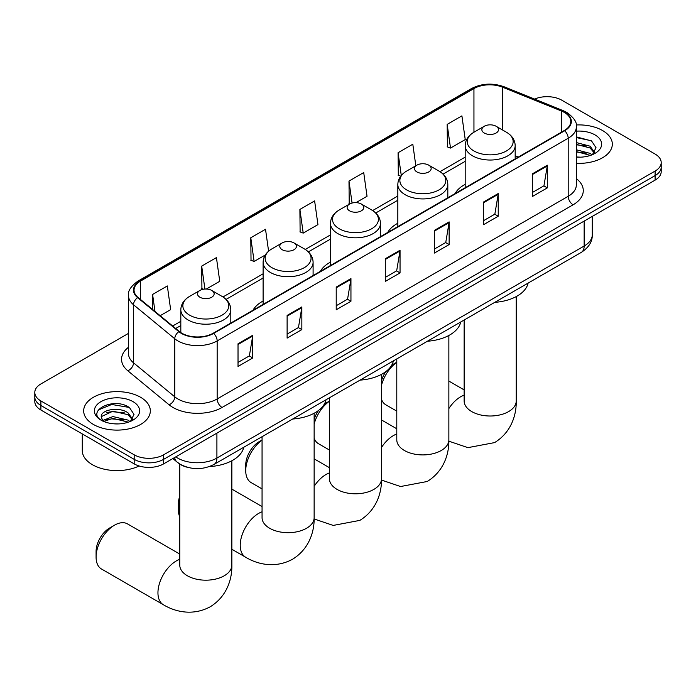 <?xml version="1.0" encoding="UTF-8"?>
<svg xmlns="http://www.w3.org/2000/svg" width="696" height="696" viewBox="0 0 696 696"><rect width="100%" height="100%" fill="white"/><g stroke="black" fill="none" stroke-linecap="round" stroke-linejoin="round"><path stroke-width="1.04" d="M263.105 301.029A36.801 21.245 0 0 0 253.005 310.242M330.47 262.14A36.801 21.245 0 0 0 320.36 271.353M397.825 223.251A36.801 21.245 0 0 0 387.724 232.455M465.189 184.353A36.801 21.245 0 0 0 455.08 193.566M187.094 467.207A20.828 12.023 180 0 1 178.681 463.266M128.499 333.367L40.899 383.94A20.828 12.023 0 0 0 34.8 392.448L34.8 401.514A20.828 12.023 0 0 0 40.899 410.022L134.18 463.875A20.828 12.023 0 0 0 163.638 463.875L655.101 180.133A20.828 12.023 0 0 0 661.2 171.634L661.2 167.101A20.828 12.023 0 0 1 655.101 175.601A20.828 12.023 0 0 0 661.2 167.101L661.2 162.559A20.828 12.023 0 0 0 655.101 154.06L561.82 100.198A20.828 12.023 0 0 0 534.589 99.084M34.8 392.448A20.828 12.023 0 0 0 40.899 400.948L134.18 454.801A20.828 12.023 0 0 0 163.638 454.801L163.638 459.343L655.101 175.601L163.638 459.343A20.828 12.023 0 0 1 134.18 459.343A20.828 12.023 0 0 0 163.638 459.343L163.638 463.875M40.899 400.948L40.899 405.481L134.18 459.343L40.899 405.481A20.828 12.023 0 0 1 34.8 396.981A20.828 12.023 0 0 0 40.899 405.481L40.899 410.022M602.562 130.535A33.33 19.244 0 0 0 576.201 124.967A33.33 19.244 0 0 1 602.562 130.535A33.33 19.244 0 0 1 612.323 144.133A33.33 19.244 0 0 0 602.562 130.535M140.566 397.259A33.33 19.244 0 0 0 104.243 393.092A33.33 19.244 0 0 0 83.677 410.866A33.33 19.244 0 0 0 93.438 424.473A33.33 19.244 0 0 0 129.752 428.649A33.33 19.244 0 0 0 150.327 410.866A33.33 19.244 0 0 0 140.566 397.259A33.33 19.244 0 0 0 104.243 393.092A33.33 19.244 0 0 0 83.677 410.866A33.33 19.244 0 0 0 93.438 424.473A33.33 19.244 0 0 0 129.752 428.649A33.33 19.244 0 0 0 150.327 410.866A33.33 19.244 0 0 0 140.566 397.259M564.273 112.387A22.22 12.824 180 0 1 570.781 121.461A22.22 12.824 180 0 1 564.273 130.526L213.228 333.201A22.22 12.824 180 0 1 179.316 331.487L138.069 297.479A22.22 12.824 180 0 1 134.05 290.119A22.22 12.824 180 0 1 140.557 281.053L473.941 88.575A22.22 12.824 180 0 1 502.399 87.139L561.307 110.951A22.22 12.824 180 0 1 564.273 112.387M564.665 112.16A22.777 13.146 0 0 0 561.62 110.69L502.712 86.878A22.777 13.146 0 0 0 473.55 88.349L140.166 280.819A22.777 13.146 0 0 0 137.617 297.662L178.863 331.67A22.777 13.146 0 0 0 213.62 333.428L564.665 130.761A22.777 13.146 0 0 0 564.665 112.16M238.023 343.772L238.023 366.453L252.752 357.944L252.752 335.272L238.023 343.772M238.023 362.425L249.368 355.882L252.691 336.029A5.551 3.21 -120 0 0 252.752 335.272M249.272 355.934L252.752 357.944M287.117 315.427L287.117 338.108L301.846 329.6L301.846 306.927L287.117 315.427M287.117 334.08L298.462 327.538L301.786 307.675A5.551 3.21 -120 0 0 301.846 306.927M298.366 327.59L301.846 329.6M336.22 287.083L336.22 309.764L350.949 301.255L350.949 278.583L336.22 287.083M336.22 305.735L347.565 299.184L350.888 279.331A5.551 3.21 -120 0 0 350.949 278.583M347.461 299.245L350.949 301.255M532.605 173.704L532.605 196.376L547.334 187.876L547.334 165.196L532.605 173.704M532.605 192.357L543.95 185.806L547.274 165.952A5.551 3.21 -120 0 0 547.334 165.196M543.846 185.867L547.334 187.876M483.502 202.049L483.502 224.721L498.232 216.221L498.232 193.54L483.502 202.049M483.502 220.702L494.847 214.15L498.179 194.297A5.551 3.21 -120 0 0 498.232 193.54M494.752 214.211L498.232 216.221M434.408 230.393L434.408 253.066L449.137 244.566L449.137 221.885L434.408 230.393M434.408 249.046L445.753 242.495L449.077 222.642A5.551 3.21 -120 0 0 449.137 221.885M445.657 242.556L449.137 244.566M385.314 258.738L385.314 281.419L400.043 272.91L400.043 250.238L385.314 258.738M385.314 277.391L396.659 270.84L399.983 250.986A5.551 3.21 -120 0 0 400.043 250.238M396.555 270.901L400.043 272.91M576.332 163.316A33.33 19.244 0 0 0 612.323 144.133A33.33 19.244 0 0 1 576.332 163.316M163.638 454.801L655.101 171.068A20.828 12.023 0 0 0 661.2 162.559M206.355 289.031L219.745 281.297L216.421 257.607L201.692 266.107L201.927 288.649M160.167 315.697L170.65 309.642L167.327 285.952L152.598 294.452L152.598 309.45M356.004 202.632L367.036 196.263L363.712 172.564L348.983 181.073L349.218 203.615M415.834 165.779L412.806 144.22L398.077 152.728L398.312 175.261M447.171 124.384L450.503 148.074L465.233 139.574L461.9 115.875L447.171 124.384L447.415 146.917M268.595 251.195L265.515 229.262L250.786 237.762L251.03 260.304M299.889 209.418L303.212 233.108L317.941 224.608L314.618 200.909L299.889 209.418L300.124 231.959M303.212 233.108L299.889 231.864M349.879 203.858L348.983 203.519M348.983 181.073L352.063 203.041M400.722 176.166L398.077 175.174M398.077 152.728L401.27 175.47M450.503 148.074L447.171 146.83M250.786 237.762L254.11 261.452L265.254 255.023M254.11 261.452L250.786 260.217M203.45 289.214L201.692 288.562M201.692 266.107L204.911 289.049M152.598 294.452L154.973 311.416M576.332 156.965L580.473 157.174M576.332 149.77L590.095 153.39L591.931 154.86M576.332 151.571L590.425 155.417M576.332 142.567L590.095 146.195L594.601 152.415M576.332 144.368L590.095 147.996L594.245 152.885M576.332 157.113A22.637 13.067 0 0 0 595.002 153.381A22.637 13.067 0 0 0 595.002 134.894A22.637 13.067 0 0 0 576.332 131.161M592.47 154.643L596.011 147.683L591.53 140.923L576.332 136.877M576.332 137.573L591.217 140.714M576.332 144.777L586.206 146.012M576.332 151.972L586.206 153.207M381.504 380.608A19.096 11.023 -60 0 1 385.941 371.516M391.5 365.522A19.096 11.023 -60 0 1 393.953 363.851L396.79 362.216L393.953 363.851M396.79 362.346A26.039 15.034 120 0 0 381.504 385.227M381.504 399.365A26.039 15.034 120 0 0 385.845 404.82L396.79 411.136M465.189 187.737L465.189 145.603A24.995 14.433 0 0 0 472.506 155.808A24.995 14.433 0 0 0 499.745 158.94A24.995 14.433 0 0 0 515.179 145.603C514.997 140.044 512.073 135.581 506.418 132.223L496.074 126.246A8.335 4.811 0 0 0 484.294 126.246A8.335 4.811 0 0 0 484.294 133.049A8.335 4.811 0 0 0 496.074 133.049A8.335 4.811 0 0 0 496.074 126.246L506.418 132.223A22.959 13.259 0 0 1 506.418 150.971A22.959 13.259 0 0 1 473.95 150.971A22.959 13.259 0 0 1 473.95 132.223L473.941 88.575M494.778 302.342A38.184 22.046 0 0 0 528.099 283.107M314.14 419.497A19.096 11.023 -60 0 1 318.577 410.405M324.145 404.411A19.096 11.023 -60 0 1 326.598 402.74L329.425 401.105L326.598 402.74M329.425 401.235A26.039 15.034 120 0 0 314.14 424.116M314.14 438.254A26.039 15.034 120 0 0 318.481 443.709L329.425 450.025M416.93 171.947A8.335 4.811 0 0 0 428.719 171.947A8.335 4.811 0 0 0 428.719 165.143L439.063 171.112A22.959 13.259 0 0 1 439.063 189.86A22.959 13.259 0 0 1 406.586 189.86A22.959 13.259 0 0 1 406.586 171.112C400.931 174.47 398.008 178.933 397.825 184.492A24.995 14.433 0 0 0 405.15 194.697A24.995 14.433 0 0 0 432.39 197.829A24.995 14.433 0 0 0 447.815 184.492C447.632 178.933 444.718 174.47 439.063 171.112L428.719 165.143A8.335 4.811 0 0 0 416.93 165.143A8.335 4.811 0 0 0 416.93 171.947M427.414 341.231A38.184 22.046 0 0 0 460.735 321.996M262.061 440.133A26.039 15.034 120 0 0 245.731 470.679L245.731 465.015A19.096 11.023 -60 0 1 259.234 441.629L262.061 439.994L259.234 441.629M245.731 470.679A26.039 15.034 120 0 0 251.125 482.598L262.061 488.914M349.575 210.836A8.335 4.811 0 0 0 361.355 210.836A8.335 4.811 0 0 0 361.355 204.032L371.699 210.001A22.959 13.259 0 0 1 371.699 228.749A22.959 13.259 0 0 1 339.222 228.749A22.959 13.259 0 0 1 339.222 210.001C333.567 213.359 330.652 217.822 330.47 223.39A24.995 14.433 0 0 0 337.786 233.586A24.995 14.433 0 0 0 365.026 236.718A24.995 14.433 0 0 0 380.46 223.39C380.277 217.822 377.354 213.359 371.699 210.001L361.355 204.032A8.335 4.811 0 0 0 349.575 204.032A8.335 4.811 0 0 0 349.575 210.836M360.05 380.12A38.184 22.046 0 0 0 393.37 360.885M179.777 500.607A26.039 15.034 120 0 0 178.367 509.576L178.367 503.904A19.096 11.023 -60 0 1 179.777 496.161M178.367 509.576A26.039 15.034 120 0 0 179.777 516.91M282.211 249.725A8.335 4.811 0 0 0 293.99 249.725A8.335 4.811 0 0 0 293.99 242.921L304.335 248.89A22.959 13.259 0 0 0 304.335 248.89A22.959 13.259 0 0 1 304.335 267.638A22.959 13.259 0 0 1 271.866 267.638A22.959 13.259 0 0 1 271.866 248.89C266.211 252.256 263.288 256.711 263.105 262.279A24.995 14.433 0 0 0 270.431 272.484A24.995 14.433 0 0 0 297.671 275.607A24.995 14.433 0 0 0 313.096 262.279C312.913 256.711 309.99 252.256 304.343 248.89L293.99 242.921A8.335 4.811 0 0 0 282.211 242.921A8.335 4.811 0 0 0 282.211 249.725M292.694 419.009A38.184 22.046 0 0 0 326.015 399.774M96.083 557.078L96.083 551.415A19.096 11.023 -60 0 1 109.585 528.029L114.501 525.193A26.039 15.034 120 0 0 96.083 557.078A26.039 15.034 120 0 0 101.477 568.997L163.343 604.711A26.039 15.034 -60 0 1 159.349 583.848A26.039 15.034 -60 0 1 176.358 560.906A26.039 15.034 -60 0 1 179.777 559.306M199.926 297.227A8.335 4.811 0 0 0 211.706 297.227A8.335 4.811 0 0 0 211.706 290.432L222.05 296.4A22.959 13.259 0 0 1 222.05 315.149A22.959 13.259 0 0 1 189.582 315.149A22.959 13.259 0 0 1 189.582 296.4C183.927 299.759 181.004 304.222 180.821 309.781A24.995 14.433 0 0 0 188.137 319.986A24.995 14.433 0 0 0 215.386 323.118A24.995 14.433 0 0 0 230.811 309.781C230.628 304.222 227.705 299.759 222.05 296.4L211.706 290.432A8.335 4.811 0 0 0 199.926 290.432A8.335 4.811 0 0 0 199.926 297.227M209.365 466.581A38.184 22.046 0 0 0 243.73 447.284M179.777 554.077L127.516 523.905A26.039 15.034 120 0 0 114.501 525.193L109.585 528.029M82.285 433.913L82.285 450.556A34.713 20.045 0 0 0 92.455 464.728A34.713 20.045 0 0 0 139.139 465.989M113.239 423.76L118.468 423.907M102.834 420.436L112.943 416.582L128.099 420.123L129.926 421.593M103.765 421.402L112.943 418.383L128.421 422.15M102.991 421.132L101.372 417.33A15.695 9.057 0 0 0 103.904 421.524M132.605 419.149L128.099 412.928C118.677 405.899 99.302 410.231 101.372 417.33L101.311 416.643M101.407 417.556L101.842 416.382L112.943 411.179L128.099 414.72L132.249 419.618M130.465 421.376L134.015 414.407L129.526 407.656C113.648 396.233 85.425 411.275 101.72 420.506L102.529 420.993M133.006 401.627A22.637 13.067 0 0 0 100.998 401.627A22.637 13.067 0 0 0 100.998 420.114A22.637 13.067 0 0 0 133.006 420.114A22.637 13.067 0 0 0 133.006 401.627M98.414 409.927L111.708 404.472L129.221 407.447M106.714 412.571L111.708 411.667L124.21 412.737M106.714 419.775L111.708 418.87L124.21 419.94M175.766 456.872A27.77 16.034 0 0 0 177.637 458.064A27.77 16.034 0 0 0 216.908 458.064L584.153 246.036A27.77 16.034 0 0 0 592.287 234.7C592.496 241.59 588.825 247.489 581.282 252.396L214.037 464.423A13.885 8.021 60 0 0 216.908 458.064L216.908 433.121M584.153 221.093L584.153 246.036A13.885 8.021 60 0 1 581.282 252.396M174.644 457.524A13.885 9.292 129.5 0 0 177.062 462.04L172.843 458.56M655.101 180.133L655.101 171.068M134.18 463.875L134.18 454.801M576.332 178.594A34.713 20.045 180 0 1 573.104 204.798L222.067 407.465A6.943 4.011 60 0 1 217.161 398.965L568.197 196.289A27.77 16.034 0 0 0 576.332 184.953L576.332 126.898A27.77 16.034 180 0 1 568.197 138.243A6.943 4.011 -120 0 0 564.665 130.761M222.067 407.465A34.713 20.045 180 0 1 172.973 407.465A34.713 20.045 180 0 1 169.084 404.794L127.829 370.785A34.713 20.045 180 0 1 128.499 347.26M177.88 398.965A27.77 16.034 0 0 0 217.161 398.965L217.161 340.91A27.77 16.034 180 0 1 174.766 338.769L133.519 304.761A27.77 16.034 180 0 1 128.499 295.565L128.499 353.611A27.77 16.034 0 0 0 133.519 362.816L174.766 396.824A27.77 16.034 0 0 0 177.88 398.965M576.332 126.898C577.262 122.566 574.07 117.728 566.762 112.387L563.107 110.612A6.943 3.254 112 0 0 561.62 110.69M563.107 110.612L504.2 86.8C492.698 82.728 481.78 83.32 471.453 88.575A6.943 4.011 60 0 1 473.55 88.349M140.166 280.819A6.943 4.011 -120 0 0 138.069 281.045C130.865 286.23 127.672 291.067 128.499 295.565M137.617 297.662A6.943 4.646 129.5 0 0 133.519 304.761L133.519 362.816A6.943 4.646 -50.5 0 1 127.829 370.785M504.2 86.8A6.943 3.254 112 0 0 502.712 86.878M178.863 331.67A6.943 4.646 129.5 0 0 174.766 338.769L174.766 396.824A6.943 4.646 -50.5 0 1 169.084 404.794M213.62 333.428A6.943 4.011 60 0 1 217.161 340.91L568.197 138.243L568.197 196.289A6.943 4.011 60 0 0 573.104 204.798M140.557 281.053L140.557 299.532M561.307 110.951L561.307 132.24M502.399 87.139L502.399 129.9M518.311 157.07L515.179 155.8M465.189 157.122L439.985 171.677M397.825 196.011L372.621 210.566M330.47 234.9L305.266 249.455M263.105 273.789L222.972 296.966M180.821 321.3L172.669 326.006M385.314 259.46L399.983 250.986M434.408 231.115L449.077 222.642M483.502 202.762L498.179 194.297M532.605 174.418L547.274 165.952M336.22 287.805L350.888 279.331M287.117 316.149L301.786 307.675M238.023 344.494L252.691 336.029M516.223 296.583L516.223 400.983A26.039 15.034 180 0 1 508.593 411.606A26.039 15.034 180 0 1 471.775 411.606A26.039 15.034 180 0 1 464.145 400.983L464.206 402.001M448.859 408.578A26.039 15.034 -60 0 1 460.726 396.729A26.039 15.034 -60 0 1 464.145 395.119M448.859 335.472L448.859 439.872A26.039 15.034 180 0 1 441.238 450.503A26.039 15.034 180 0 1 404.411 450.503A26.039 15.034 180 0 1 396.79 439.872L396.842 440.89M381.504 447.476A26.039 15.034 -60 0 1 393.362 435.618A26.039 15.034 -60 0 1 396.79 434.017M381.504 374.361L381.504 478.761A26.039 15.034 180 0 1 373.874 489.392A26.039 15.034 180 0 1 337.055 489.392A26.039 15.034 180 0 1 329.425 478.761L329.486 479.779M314.14 486.365A26.039 15.034 -60 0 1 326.006 474.507A26.039 15.034 -60 0 1 329.425 472.906M314.14 413.25L314.14 517.65A26.039 15.034 180 0 1 306.51 528.281A26.039 15.034 180 0 1 269.691 528.281A26.039 15.034 180 0 1 262.061 517.65L262.122 518.668M314.14 517.65C314.488 530.726 309.633 548.779 292.494 559.271C274.842 568.867 256.772 564.047 245.627 557.209A26.039 15.034 -60 0 1 241.634 536.346A26.039 15.034 -60 0 1 258.642 513.396A26.039 15.034 -60 0 1 262.061 511.795M231.855 460.761L231.855 565.161A26.039 15.034 180 0 1 224.225 575.783A26.039 15.034 180 0 1 187.407 575.783A26.039 15.034 180 0 1 179.777 565.161L179.838 566.179M214.037 464.423C202.858 470.035 191.687 470.035 180.508 464.423L177.062 462.04M592.287 234.7L592.287 216.395M471.453 88.575L138.069 281.045M465.189 161.35L443.091 174.104M397.825 200.239L375.736 212.993M330.47 239.128L308.371 251.882M263.105 278.017L226.087 299.393M180.821 325.528L175.688 328.495M516.223 400.983C516.571 414.059 511.717 432.112 494.578 442.604L467.93 447.641L448.85 441.177M515.179 158.871L515.179 145.603M465.189 145.603C465.372 140.044 468.295 135.581 473.95 132.223L484.294 126.246M464.145 389.899L448.859 381.069M464.145 320.021L464.145 400.983M448.859 439.872C449.216 452.948 444.353 471.001 427.214 481.493L400.565 486.53L381.486 480.066M447.815 197.76L447.815 184.492M397.825 226.626L397.825 184.492M416.93 165.143L406.586 171.112M396.79 428.788L381.504 419.966M396.79 358.91L396.79 439.872M381.504 478.761C381.852 491.837 376.997 509.89 359.849 520.382L333.21 525.428L314.122 518.964M380.46 236.649L380.46 223.39M330.47 265.515L330.47 223.39M349.575 204.032L339.222 210.001M329.425 467.677L314.14 458.855M329.425 397.808L329.425 478.761M245.627 557.209L231.855 549.257M313.096 275.546L313.096 262.279M263.105 304.404L263.105 262.279M282.211 242.921L271.866 248.89M262.061 506.566L231.855 489.123M262.061 436.697L262.061 517.65M231.855 565.161C232.203 578.237 227.348 596.289 210.209 606.782C192.557 616.378 174.487 611.558 163.343 604.711M230.811 323.048L230.811 309.781M180.821 332.592L180.821 309.781M199.926 290.432L189.582 296.4M179.777 464.067L179.777 565.161"/></g></svg>
